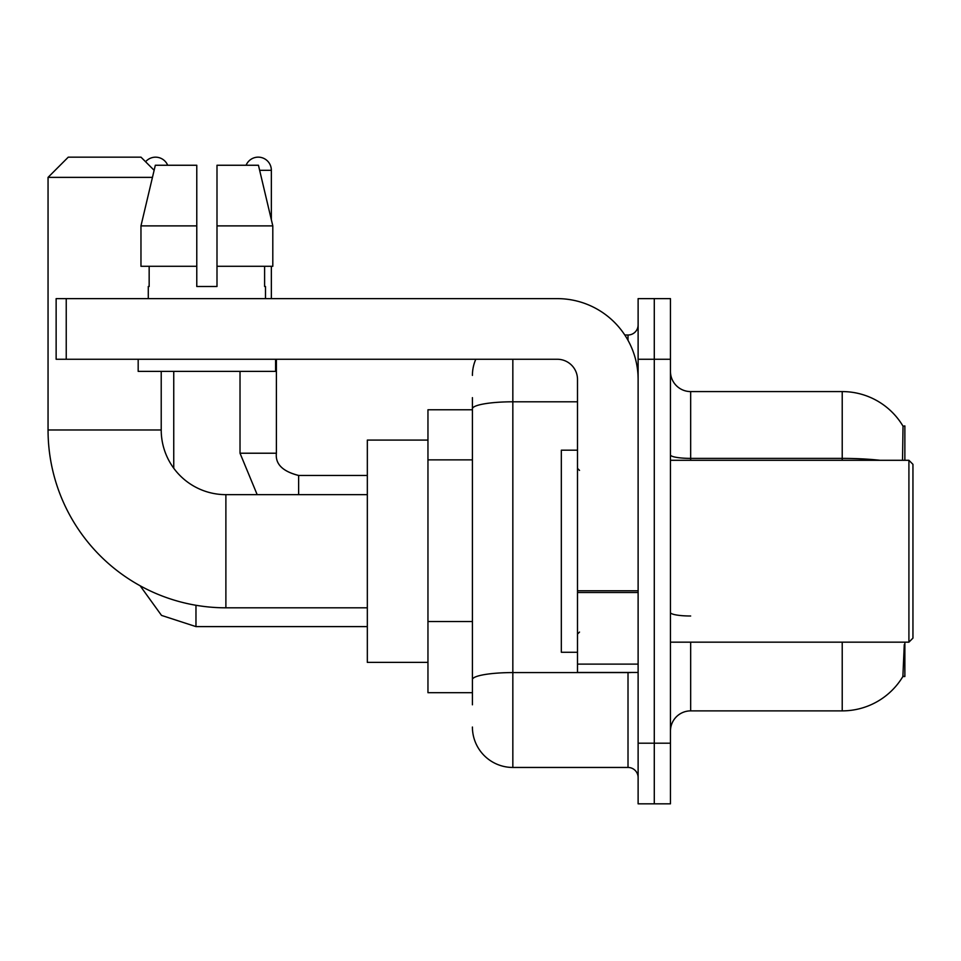 <?xml version="1.0" encoding="UTF-8"?>
<svg xmlns="http://www.w3.org/2000/svg" width="961" height="961" viewBox="0 0 961 961"><rect width="100%" height="100%" fill="white"/><g stroke="black" fill="none" stroke-linecap="round" stroke-linejoin="round"><path stroke-width="1.44" d="M904.866 460.295L904.866 425.939L903.028 426.191A70.73 70.73 0 0 0 842.22 391.583A70.73 70.73 0 0 1 902.884 425.939A70.73 70.73 0 0 0 842.22 391.583L690.659 391.583A20.205 20.205 0 0 1 670.454 371.378A20.205 20.205 0 0 0 690.659 391.583L690.659 460.295M904.866 642.164L904.866 676.52L902.884 676.52L904.277 644.591M472.416 447.742L472.416 397.65L472.416 409.77L427.957 409.77L427.957 692.689L472.416 692.689M670.454 731.081A20.205 20.205 0 0 1 690.659 710.876L842.22 710.876L842.22 642.164M903.232 675.919A70.73 70.73 0 0 1 842.22 710.876M654.285 743.201L654.285 803.828L670.454 803.828L670.454 743.201L654.285 743.201L654.285 803.828L638.116 803.828L638.116 743.201L654.285 743.201L654.285 359.258L654.285 743.201M638.116 743.201L638.116 298.631L654.285 298.631L654.285 359.258L654.285 298.631L670.454 298.631L670.454 743.201M902.535 460.295L903.028 426.191A70.73 70.73 0 0 0 842.22 391.583L842.22 458.385L690.659 458.385A20.205 3.508 0 0 1 670.454 454.877M472.416 704.809L472.416 397.65M512.838 359.258L512.838 767.455L628.013 767.455L628.013 672.472M624.794 335.005L628.013 335.005A10.103 10.103 0 0 0 638.116 324.902M472.416 686.622L472.416 633.659M638.116 777.557A10.103 10.103 0 0 0 628.013 767.455M472.416 375.415A40.41 40.41 0 0 1 475.791 359.258M512.838 767.455A40.41 40.41 0 0 1 472.416 727.033M216.994 286.498L196.777 286.498L216.994 286.498L196.777 286.498L216.994 286.498L216.994 165.256L258.449 165.256L272.804 225.883L272.804 266.293L216.994 266.293M246.088 165.256A13.13 13.13 0 0 1 271.35 170.313L271.35 219.721L272.804 225.883L216.994 225.883M367.33 607.808L225.883 607.808A177.833 177.833 0 0 1 48.05 429.975L48.05 177.377L68.255 157.172L141.003 157.172L154.132 170.289M225.883 607.808L225.883 494.651A64.663 64.663 0 0 1 161.22 429.975L161.22 371.378M152.439 177.377L48.05 177.377M427.957 440.09L367.33 440.09L367.33 662.369L427.957 662.369M145.591 161.76A13.13 13.13 0 0 1 167.682 165.256M173.749 468.235L173.749 371.378M240.022 371.378L240.022 453.22L276.396 453.22L276.396 359.258M271.35 266.293L271.35 298.631M638.116 672.472L577.501 672.472L577.501 590.763L638.116 590.763M638.116 379.463A80.832 80.832 0 0 0 557.296 298.631L66.237 298.631L66.237 359.258L557.296 359.258A20.205 20.205 0 0 1 577.501 379.463L577.501 590.763M66.237 359.258L56.134 359.258L56.134 298.631L66.237 298.631M196.777 225.883L196.777 266.293L196.777 225.883L140.967 225.883L155.322 165.256L196.777 165.256L196.777 286.498M148.282 286.498L149.159 286.498L148.282 286.498L148.282 298.631M265.488 286.498L264.611 286.498L265.488 286.498L265.488 298.631M264.611 266.293L264.611 286.498M149.159 286.498L149.159 266.293M138.18 359.258L138.18 371.378L275.591 371.378L275.591 359.258M196.777 266.293L140.967 266.293L140.967 225.883L155.322 165.256M272.804 266.293L272.804 225.883L258.449 165.256M908.914 460.295L912.95 464.331L912.95 638.116L908.914 642.164L908.914 460.295L670.454 460.295M577.501 450.192L561.332 450.192L561.332 652.267L577.501 652.267M472.416 459.875L427.957 459.875M472.416 621.527L427.957 621.527M690.659 642.164L690.659 710.876M880.12 460.295A70.73 12.277 180 0 0 842.22 458.385L842.22 460.295M670.454 359.258L638.116 359.258M690.659 616.001A20.205 3.508 0 0 1 670.454 612.493M631.533 672.472A10.103 1.754 0 0 1 628.013 672.58L512.838 672.58A40.41 7.015 180 0 0 472.416 679.607M472.416 408.821A40.41 7.015 180 0 1 512.838 401.794L577.501 401.794M628.013 340.326L628.013 335.005M48.05 429.975L161.22 429.975M367.33 626.608L195.972 626.608L161.508 615.4L140.126 585.766L161.508 615.4L195.972 626.608L195.972 605.274M298.631 494.651L298.631 475.479C282.582 471.407 275.182 463.995 276.396 453.22C275.182 463.995 282.582 471.407 298.631 475.443L367.33 475.443M259.65 170.313L271.35 170.313M638.116 592.517L577.501 592.517M577.501 664.123L638.116 664.123M367.33 494.651L225.883 494.651M240.022 453.22L257.176 494.651M276.396 453.22C275.182 463.995 282.582 471.407 298.631 475.443M670.454 642.164L908.914 642.164M579.519 470.397L577.501 468.379M579.519 632.062L577.501 634.08"/></g></svg>
